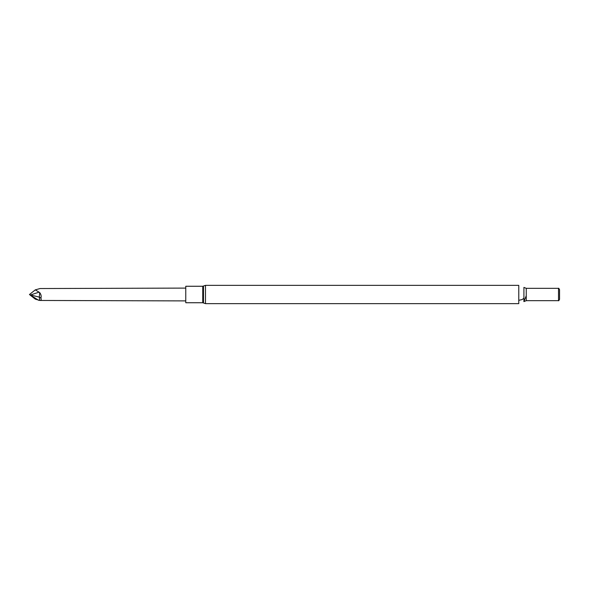 <?xml version="1.0" encoding="UTF-8"?>
<svg xmlns="http://www.w3.org/2000/svg" width="589" height="589" viewBox="0 0 589 589"><rect width="100%" height="100%" fill="white"/><g stroke="black" fill="none" stroke-linecap="round" stroke-linejoin="round"><path stroke-width="0.88" d="M205.495 303.644L518.776 303.644L518.776 285.356L205.495 285.356L205.495 303.644L202.749 302.739L202.749 286.261L205.495 285.356M526.249 295.752L523.915 301.597L523.915 287.403L526.249 288.33L526.249 300.67L523.915 301.597M526.249 288.33L558.512 288.33L558.512 300.67L526.249 300.67M558.512 300.67L558.512 288.33M558.718 288.212L559.55 289.655L559.55 299.345L558.718 300.788M202.749 302.739L185.763 302.739L185.763 286.261L202.749 286.261M38.749 300.346L29.45 294.522L35.303 299.138L39.677 300.427C41.083 300.662 41.502 299.875 40.921 298.071C41.488 296.201 41.075 294.367 39.677 292.564L35.303 289.862L40.089 288.536L185.763 288.095M40.921 298.071L39.36 297.143L39.677 300.427L40.089 300.464L185.763 300.905M29.45 294.522L35.303 289.862M39.677 292.564L39.36 297.143L30.525 294.956M38.955 292.196L30.562 294.956M203.499 286.011L203.499 302.989M518.776 300.331L522.031 299.587L523.915 298.284"/></g></svg>
